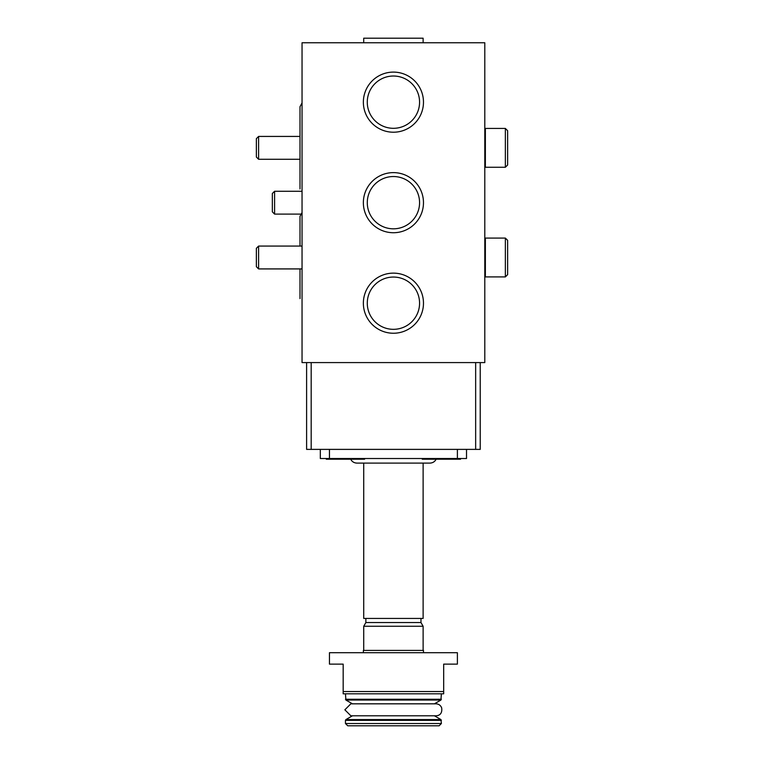 <?xml version="1.0" encoding="UTF-8"?>
<svg xmlns="http://www.w3.org/2000/svg" width="764" height="764" viewBox="0 0 764 764"><rect width="100%" height="100%" fill="white"/><g stroke="black" fill="none" stroke-linecap="round" stroke-linejoin="round"><path stroke-width="1.15" d="M423.476 102.166A30.054 30.054 0 0 1 378.39 128.19A30.054 30.054 0 0 1 378.39 76.133A30.054 30.054 0 0 1 423.476 102.166M423.476 202.68A30.054 30.054 0 0 1 378.39 228.703A30.054 30.054 0 0 1 378.39 176.646A30.054 30.054 0 0 1 423.476 202.68M423.476 303.193A30.054 30.054 0 0 1 378.39 329.217A30.054 30.054 0 0 1 378.39 277.16A30.054 30.054 0 0 1 423.476 303.193M484.796 362.585L302.047 362.585L302.047 42.765L484.796 42.765L484.796 362.585M343.17 691.535L343.17 693.817L443.674 693.817L443.674 664.126L457.388 664.126L457.388 652.704L329.456 652.704L329.456 664.126L343.17 664.126L343.17 691.535L443.674 691.535M320.326 449.385L320.326 458.524L466.517 458.524L466.517 449.385M441.391 723.518L345.452 723.518L347.735 725.8L439.109 725.8L441.391 723.518L440.933 719.573L345.911 719.573L345.452 720.356L441.391 720.356M345.452 723.518L345.452 720.356M352.443 715.792L345.911 719.573M350.848 715.792L344.86 709.813L350.838 703.825L436.005 703.825C438.746 703.969 440.637 705.315 441.668 707.865C442.557 714.569 438.46 715.648 436.005 715.792L350.838 715.792M352.443 703.825L345.911 700.053L345.452 693.817M363.368 652.704L363.368 650.412L423.476 650.412L423.476 652.704M363.721 650.412L363.721 626.26L423.122 626.26L423.122 650.412M363.721 626.26L365.87 622.545L420.974 622.545L423.122 626.26M365.87 622.545L365.87 618.429M363.721 463.099L363.721 618.429L423.122 618.429L423.122 463.099M350.409 458.524C351.602 461.408 353.751 462.936 356.874 463.099L429.97 463.099C433.092 462.936 435.241 461.408 436.435 458.524M460.539 458.524L460.539 459.212L422.253 459.212L422.253 458.524M364.59 458.524L364.59 459.212L326.304 459.212L326.304 458.524M480.231 362.585L480.231 449.385L306.612 449.385L306.612 362.585M311.091 362.585L475.752 362.585M475.657 362.671L475.657 449.385M311.187 362.671L311.187 449.385M363.721 42.765L363.721 38.2L423.122 38.2L423.122 42.765M419.57 303.193A26.148 26.148 0 0 1 380.348 325.827A26.148 26.148 0 0 1 380.348 280.55A26.148 26.148 0 0 1 419.57 303.193M419.57 202.68A26.148 26.148 0 0 1 380.348 225.313A26.148 26.148 0 0 1 380.348 180.037A26.148 26.148 0 0 1 419.57 202.68M419.57 102.166A26.148 26.148 0 0 1 380.348 124.809A26.148 26.148 0 0 1 380.348 79.523A26.148 26.148 0 0 1 419.57 102.166M505.357 276.921L507.64 274.629L507.64 240.364L505.357 238.082L485.369 238.082L485.369 276.921L505.357 276.921L505.357 238.082M484.796 276.348L485.369 276.921M302.047 268.918L258.604 268.918L258.604 246.075L302.047 246.075M258.604 268.918L256.36 266.684L256.36 248.319L258.604 246.075M505.357 167.268L507.64 164.986L507.64 130.72L505.357 128.438L485.369 128.438L485.369 167.268L505.357 167.268L505.357 128.438M484.796 166.695L485.369 167.268M299.994 159.275L258.604 159.275L258.604 136.431L299.994 136.431M258.604 159.275L256.36 157.031L256.36 138.666L258.604 136.431M274.591 214.101L274.591 191.258L272.347 193.493L272.347 211.857L274.591 214.101L300.605 214.101M457.388 458.524L457.388 449.385M329.456 458.524L329.456 449.385M345.911 700.053L440.933 700.053L441.391 693.817M345.452 699.261L441.391 699.261M434.401 715.792L440.933 719.573M434.401 703.825L440.933 700.053M420.974 622.545L420.974 618.429M484.796 238.654L485.369 238.082M484.796 129.001L485.369 128.438M302.047 102.92L299.994 106.731L299.994 188.966M302.047 212.564L299.994 216.384L299.994 246.075L299.994 216.384M299.994 268.918L299.994 298.619L299.994 268.918M274.591 191.258L302.047 191.258"/></g></svg>
